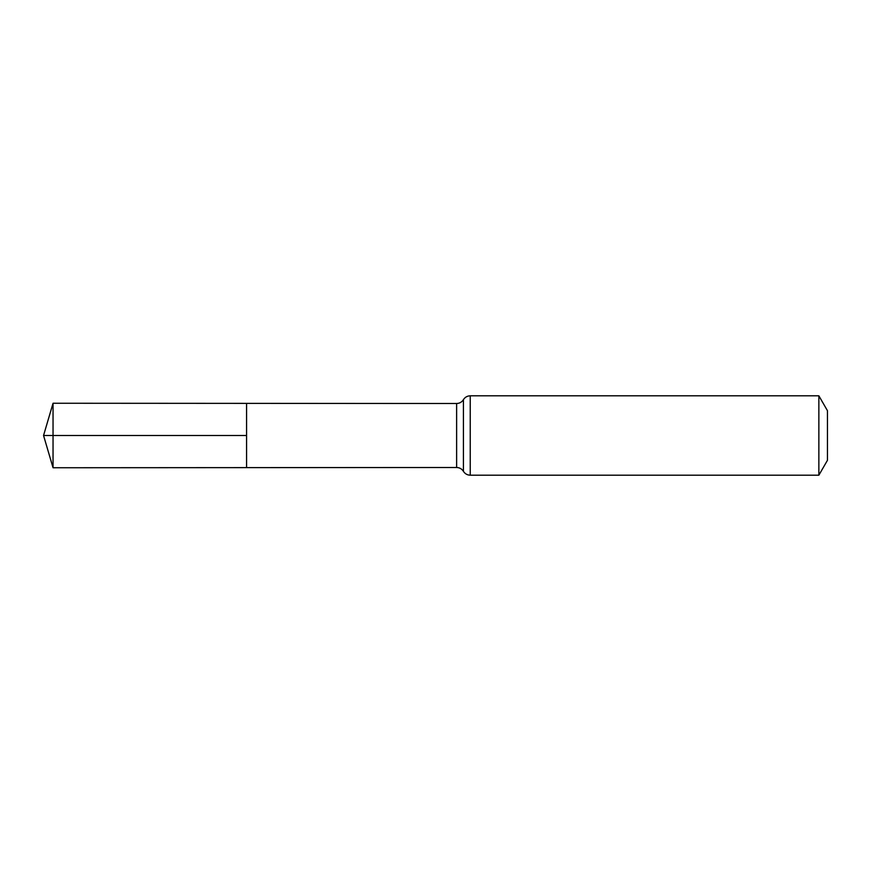 <?xml version="1.0" encoding="UTF-8"?>
<svg xmlns="http://www.w3.org/2000/svg" width="871" height="871" viewBox="0 0 871 871"><rect width="100%" height="100%" fill="white"/><g stroke="black" fill="none" stroke-linecap="round" stroke-linejoin="round"><path stroke-width="1.31" d="M246.569 435.5L246.569 403.371L53.044 403.251L53.044 467.749L246.569 467.629L246.569 403.371L456.622 403.502L456.622 467.498L246.569 467.629L246.569 435.5M818.86 395.804L818.86 475.196L827.45 460.302L827.45 410.698L818.86 395.804L470.231 395.804C467.292 395.902 465.027 397.187 463.426 399.658C461.826 402.13 459.561 403.415 456.622 403.502M53.044 467.749L43.55 435.5L246.569 435.5L53.044 435.5M818.86 475.196L470.231 475.196L470.231 395.804M470.231 475.196C467.292 475.098 465.027 473.813 463.426 471.342L463.426 399.658M463.426 471.342C461.826 468.87 459.561 467.585 456.622 467.498M43.55 435.5L53.044 403.251"/></g></svg>
